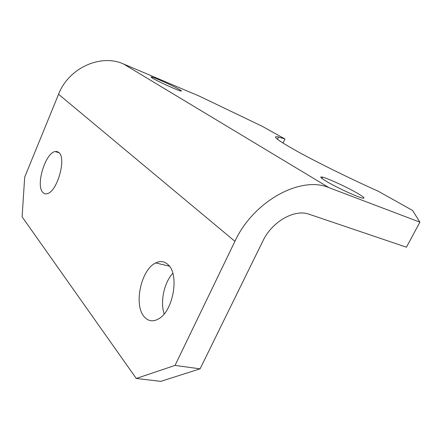 <?xml version="1.0" encoding="UTF-8"?>
<svg xmlns="http://www.w3.org/2000/svg" width="442" height="442" viewBox="0 0 442 442"><rect width="100%" height="100%" fill="white"/><g stroke="black" fill="none" stroke-linecap="round" stroke-linejoin="round"><path stroke-width="0.66" d="M326.301 181.303C320.472 177.772 319.251 176.397 322.632 177.181C328.29 178.529 347.71 187.524 357.76 193.441C364.225 197.27 365.672 198.784 362.097 197.988C356.434 196.657 335.826 187.049 326.301 181.303M152.75 78.284C150.937 77.195 150.567 76.764 151.639 76.985C154.816 77.565 173.629 86.068 179.496 89.571C181.535 90.765 181.988 91.245 180.844 91.013C177.828 90.505 158.264 81.648 152.75 78.284M42.642 192.209C35.636 184.85 45.404 152.971 55.123 151.534L57.261 151.562L59.084 152.694C66.582 158.805 57.062 191.817 47.261 193.64C45.41 194.165 43.869 193.69 42.642 192.209M164.175 313.908C160.01 301.759 164.131 282.62 172.816 273.333M144.153 316.665C133.418 304.676 141.142 269.382 155.728 262.935C160.424 260.647 164.601 261.283 168.264 264.83C179.502 274.648 173.281 310.936 158.744 318.787C153.031 322.058 148.169 321.351 144.153 316.665M234.929 241.321L58.559 94.268L24.691 177.143L22.1 216.84L136.269 378.451L175.043 365.412L200.077 368.849L262.868 241.017C272.012 221.553 294.737 208.74 309.179 214.254L406.441 247.205L419.9 222.149L328.964 187.657C300.869 175.38 253.377 201.121 234.929 241.321L175.043 365.412M200.077 368.849L160.739 381.363L136.269 378.451M419.9 222.149L412.557 210.436L378.148 191.176C351.329 179.22 317.953 162.767 297.648 151.578C277.366 140.213 271.012 135.368 278.587 137.042L284.979 139.015L262.465 126.412L199.342 96.135L123.611 64.035L328.964 187.657M58.559 94.268C68.659 67.875 100.92 53.515 123.611 64.035M283.007 143.097L284.979 139.015M322.632 177.181L321.975 178.491M151.639 76.985L151.44 77.438M55.123 151.534L59.217 152.838M155.728 262.935L169.424 266.189M278.587 137.042L277.482 139.34"/></g></svg>

